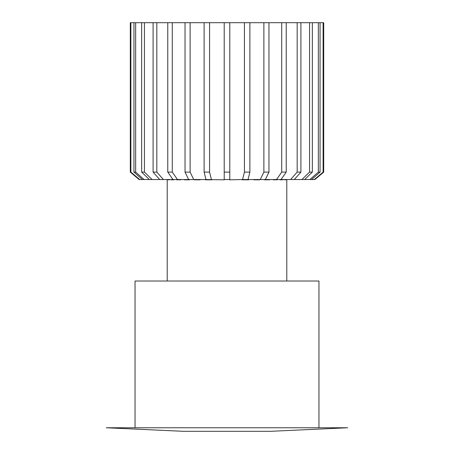 <?xml version="1.0" encoding="UTF-8"?>
<svg xmlns="http://www.w3.org/2000/svg" width="454" height="454" viewBox="0 0 454 454"><rect width="100%" height="100%" fill="white"/><g stroke="black" fill="none" stroke-linecap="round" stroke-linejoin="round"><path stroke-width="0.68" d="M270.828 431.3L183.172 431.3L106.276 427.764L347.724 427.764L270.828 431.3M318.958 427.764L318.958 281.02L135.042 281.02L135.042 427.764M167.208 179.824L167.208 281.02M286.792 179.824L286.792 281.02M286.69 179.824L286.69 179.534M284.664 179.534L284.664 179.824L286.111 179.824L286.111 179.534M282.944 179.534L282.944 179.824L280.118 179.824L280.118 179.534M273.251 179.534L273.251 179.824L277.332 179.824L277.332 179.534M269.523 179.534L269.523 179.824L264.359 179.824L264.359 179.534M253.837 179.534L253.837 179.824L259.853 179.824L259.853 179.534M249.882 172.106L248.037 179.534L242.589 179.534L244.428 172.106L249.882 172.106L249.882 22.7L263.882 22.7L263.882 172.106L268.972 172.106L265.369 179.534L248.747 179.534L248.747 179.824L242.141 179.824L242.141 179.534M229.786 179.534L224.214 179.534L224.214 179.824L205.963 179.534L204.118 172.106L209.572 172.106L209.572 22.7L224.214 22.7L224.214 172.106L229.786 172.106L229.786 179.824L242.589 179.534M144.088 179.534L142.369 179.534L133.947 172.106L135.667 172.106L144.088 179.534L149.326 179.534L141.654 172.106L144.44 172.106L144.44 22.7L153.094 22.7L153.094 172.106L156.823 172.106L163.406 179.534L172.974 179.534L167.764 172.106L172.276 172.106L172.276 22.7L185.028 22.7L185.028 172.106L190.118 172.106L193.722 179.534L205.253 179.534L205.253 179.824L211.859 179.824L211.859 179.534M200.163 179.534L200.163 179.824L194.147 179.824L194.147 179.534M184.477 179.534L184.477 179.824L189.641 179.824L189.641 179.534M180.749 179.534L180.749 179.824L176.668 179.824L176.668 179.534M171.056 179.534L171.056 179.824L173.882 179.824L173.882 179.534M169.336 179.534L169.336 179.824L167.889 179.824L167.889 179.534M167.31 179.824L167.31 179.534M142.369 179.534L139.111 179.534L130.298 172.106L130.883 172.106L130.883 22.7L130.298 22.7L130.298 172.106L139.111 179.534M135.667 172.106L135.667 22.7L133.947 22.7L133.947 172.106M144.44 22.7L135.667 22.7M172.276 22.7L153.094 22.7M209.572 22.7L185.028 22.7M249.882 22.7L224.214 22.7M286.236 22.7L297.177 22.7L297.177 172.106L300.906 172.106L294.323 179.534L276.52 179.534L281.724 172.106L286.236 172.106L286.236 22.7L263.882 22.7M312.346 22.7L318.333 22.7L318.333 172.106L320.053 172.106L311.631 179.534L301.887 179.534L309.56 172.106L312.346 172.106L312.346 22.7L297.177 22.7M314.889 179.534L323.702 172.106L314.889 179.534L314.31 179.534L323.117 172.106L323.702 172.106L323.702 22.7L318.333 22.7M130.883 22.7L133.947 22.7M139.69 179.534L130.883 172.106M141.654 172.106L141.654 22.7M163.406 179.534L149.326 179.534M152.113 179.534L144.44 172.106M156.823 172.106L156.823 22.7M153.094 172.106L159.677 179.534M167.764 172.106L167.764 22.7M193.722 179.534L172.974 179.534M177.48 179.534L172.276 172.106M190.118 172.106L190.118 22.7M185.028 172.106L188.631 179.534M204.118 172.106L204.118 22.7M211.411 179.534L209.572 172.106M229.786 172.106L229.786 22.7L229.786 172.106M224.214 172.106L224.214 179.534M323.702 172.106L323.702 22.7M323.117 172.106L323.117 22.7M311.631 179.534L314.31 179.534M320.053 172.106L320.053 22.7M309.56 172.106L309.56 22.7M294.323 179.534L301.887 179.534M318.333 172.106L309.912 179.534M304.674 179.534L312.346 172.106M300.906 172.106L300.906 22.7M281.724 172.106L281.724 22.7M265.369 179.534L276.52 179.534M297.177 172.106L290.594 179.534M281.026 179.534L286.236 172.106M268.972 172.106L268.972 22.7M244.428 172.106L244.428 22.7M263.882 172.106L260.278 179.534M242.141 179.824L248.747 179.824M259.853 179.824L253.837 179.824M264.359 179.824L269.523 179.824M277.332 179.824L273.251 179.824M280.118 179.824L282.944 179.824M286.111 179.824L284.664 179.824M211.859 179.824L205.253 179.824M194.147 179.824L200.163 179.824M189.641 179.824L184.477 179.824M176.668 179.824L180.749 179.824M173.882 179.824L171.056 179.824M167.889 179.824L169.336 179.824"/></g></svg>
